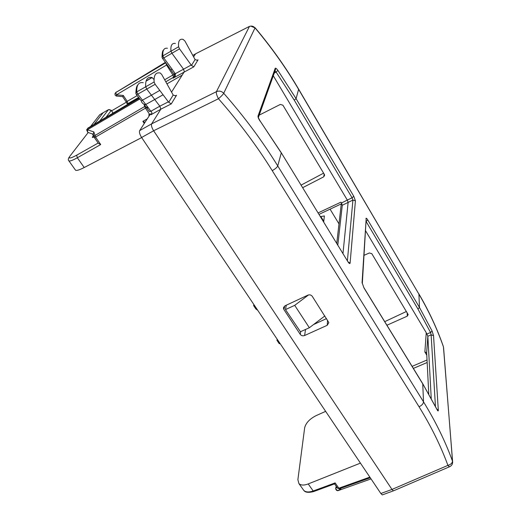 <?xml version="1.0" encoding="UTF-8"?>
<svg xmlns="http://www.w3.org/2000/svg" width="521" height="521" viewBox="0 0 521 521"><rect width="100%" height="100%" fill="white"/><g stroke="black" fill="none" stroke-linecap="round" stroke-linejoin="round"><path stroke-width="0.78" d="M175.584 95.727L176.528 95.258L175.303 95.799L173.18 95.043L161.803 74.633L160.344 73.044C155.786 72.035 153.715 75.024 154.112 81.992L155.147 84.304L159.765 90.407L151.422 95.193L146.785 89.13L145.665 86.629C145.32 79.693 147.423 76.652 151.976 77.505L153.721 79.251L154.06 79.055M136.307 94.457L137.791 94.158L136.769 91.885L154.112 81.992M146.193 107.209L147.736 107.013L150.836 111.273L159.823 106.18L154.73 99.524L163.053 94.763L168.713 102.285L171.279 103.907L160.852 109.176L159.823 106.18L168.4 101.836M159.765 90.407L163.053 94.763M154.73 99.524L145.782 104.474L142.454 100.175L151.422 95.193L154.73 99.524M144.037 104.415L145.281 104.675C143.041 104.076 141.712 102.819 141.308 100.924L136.372 94.529L135.909 93.513L136.769 91.885C136.495 84.969 138.651 81.908 143.249 82.702M148.322 107.788L146.844 108.062L149.286 111.455L150.836 111.273C152.152 112.171 152.191 113.331 150.953 114.763L160.846 109.176L151.644 123.855L139.667 130.608L149.989 114.64L148.7 114.907L149.266 115.76M145.281 104.675L145.769 104.48L147.736 107.013M141.308 100.905L142.448 100.182L137.791 94.158L155.147 84.304M150.934 114.171L150.953 114.763M93.246 133.89L93.852 131.93L95.545 137.082L146.479 107.586M150.803 113.891L149.599 114.399L145.411 108.068L144.688 106.512L145.287 106.043M171.533 92.132L184.356 71.683L183.412 69.019L171.956 53.285L170.947 51.045C170.484 45.399 171.976 42.872 175.414 43.477M127.033 103.659L127.886 103.627L127.228 101.334L126.069 101.745L127.026 103.659M166.941 83.874L182.2 75.122M193.805 66.831L198.065 59.824L197.101 60.26L195.082 59.563L184.922 41.029L183.034 39.355C179.576 38.613 178.097 41.094 178.605 46.786L179.537 48.857L191.461 65.431L193.805 66.831L173.07 78.163L173.61 77.329L172.92 75.004L174.196 74.549L173.74 73.845M98.365 143.314L100.722 144.558L77.323 157.772C72.732 160.312 69.918 161.341 68.889 160.872L68.713 160.65M174.444 76.157L173.07 78.163L175.303 75.929L174.444 76.157M175.46 74.08L174.209 74.568L173.786 73.91L175.245 73.722L175.303 75.929M93.37 134.385L92.784 134.438M88.453 132.601L87.756 132.367L87.398 129.762L139.823 98.983M122.806 96.6L123.288 95.434L127.228 101.334L137.192 95.59M114.978 93.604L115.727 92.569L116.886 96.17M174.235 74.614L174.476 76.046M93.337 134.255L87.756 132.367L86.649 129.833L87.463 128.687L139.257 98.261M87.137 129.215L87.945 128.068L138.853 97.733M115.375 93.116L116.294 91.956M167.169 64.702L166.544 65.027L165.795 62.839M162.409 58.241L162.07 57.447L162.871 55.884L163.789 57.922L179.537 48.857M173.786 73.91L162.448 58.293L163.789 57.922L172.23 69.391L170.79 69.612M99.713 121.054L108.407 109.716L103.36 112.588M98.957 115.721L99.876 114.672M334.573 483.879L335.153 482.895L313.199 490.984C308.849 492.475 305.69 492.254 303.723 490.326L303.17 489.551M337.712 488.255L339.471 488.75L337.497 488.099L334.593 483.911M370.249 477.737L339.412 488.744L337.426 487.995M90.55 126.518L99.687 114.789L103.138 112.705L94.08 124.415M336.371 486.477L335.68 488.555M338.149 490.606L337.686 490.704C336.292 490.469 335.687 489.629 335.856 488.177L335.654 488.932L337.686 490.704L340.845 488.835L337.973 490.671L371.03 478.89M339.405 488.744L340.5 488.906M431.238 398.402L427.845 336.234L426.25 332.717L427.845 336.234L426.66 352.639L424.875 351.994L426.79 355.179M428.776 393.967L426.66 352.639M273.297 75.773L347.312 200.071L341.47 203.001L342.277 205.267L337.81 245.059M193.617 56.913L195.544 53.832L249.071 26.591C251.298 25.64 253.284 26.076 255.036 27.893C271.688 47.743 286.218 68.225 298.611 89.351L298.579 89.045C286.198 67.945 271.695 47.502 255.082 27.717M195.968 53.617L192.803 55.434M149.599 114.399L148.7 114.907M260.142 121.185C258.572 118.873 257.869 117.147 258.032 115.994L258.462 117.205C258.012 117.004 258.566 118.26 260.116 120.983L281.281 152.927L277.739 165.919C277.081 167.391 275.244 168.967 272.229 170.641C256.97 146.062 239.048 122.09 218.462 98.73L153.636 130.758L141.614 137.498L380.851 493.504L391.974 489.447L153.636 130.758C151.741 127.671 151.077 125.372 151.644 123.855L216.41 91.676L249.442 26.415M141.614 137.498C139.719 134.431 139.068 132.132 139.667 130.608M380.851 493.504L382.284 494.911L382.968 494.663M391.974 489.447L393.381 490.867L394.071 490.593M312.3 296.358L328.842 322.61L327.227 325.299L304.596 335.524C302.831 336.136 301.385 335.745 300.252 334.358L283.912 309.552L283.47 308.211L285.052 305.781L307.865 295.153C309.669 294.508 311.154 294.912 312.3 296.358M391.968 489.447L447.917 465.37C450.821 464.504 452.345 463.078 452.475 461.085C445.279 441.294 435.621 421.548 423.514 401.854C423.312 403.795 421.821 405.429 419.04 406.758C431.095 426.243 440.72 445.781 447.917 465.37L449.376 466.829L449.962 466.582M363.951 287.892L362.075 282.597L363.951 287.892L422.746 383.873L423.514 401.854L277.739 165.919C262.428 141.093 244.421 116.88 223.711 93.272C222.91 94.627 221.158 96.444 218.462 98.73C216.729 95.473 216.046 93.122 216.41 91.676C219.113 90.576 221.549 91.103 223.711 93.272L255.036 27.893L250.777 26.102M393.407 490.873L449.376 466.829C451.714 465.813 452.788 464.042 452.606 461.521L443.436 346.869C437.282 329.155 429.109 311.584 418.91 294.15L419.477 307.442L432.104 331.03L433.531 335.641L438.311 410.17C438.317 411.408 437.874 411.193 436.989 409.526L422.635 383.547L363.912 287.677M330.067 209.168L338.878 223.704M326.537 318.585L313.544 324.557M342.981 253.506L348.126 202.337L347.312 200.071L352.085 197.798L352.912 200.071L355.413 200.793L353.766 196.254L352.085 197.798L294.261 100.149L296.078 98.645L353.766 196.254M274.997 71.012L276.123 72.035L277.908 70.413L296.078 98.645L298.611 89.351L418.91 294.15L298.605 89.091M258.462 117.205L275.57 69.417L275.205 68.329C275.602 67.828 276.508 68.518 277.908 70.413M348.223 262.037L350.112 263.04L355.413 200.793M281.275 152.757L347.898 261.692C349.148 263.587 349.884 264.043 350.112 263.04M258.436 117.655L258.462 117.212M427.012 334L430.554 332.509L431.134 334.866L433.531 335.641M365.462 230.569L426.25 332.717L424.875 351.994M362.075 282.597L366.139 219.159L362.316 283.658M367.774 219.96L419.477 307.442L417.953 309.025L366.133 221.516L367.774 219.96C366.712 218.266 366.1 217.804 365.937 218.579M417.953 309.025L430.554 332.509L432.104 331.03M436.878 409.193L438.311 410.17M324.166 174.092L323.723 176.827L324.642 175.206L324.407 174.496L282.923 105.203L280.311 104.434L259.211 115.128M363.977 255.336L369.382 252.972L371.812 253.681L408.184 314.612L407.266 316.156L386.921 325.241M254.658 305.716L253.603 305.58L255.902 308.999L257.745 310.314M280.278 343.847L279.171 343.606L276.931 340.272L277.283 339.392M277.146 339.184L276.931 340.272M325.651 411.362L316.136 415.615C309.702 418.891 305.879 422.948 304.661 427.78L297.888 479.678L298.891 483.547C300.806 485.403 303.912 485.539 308.211 483.937L360.428 463.117M141.666 137.57L84.226 167.521C79.557 169.911 76.665 170.81 75.558 170.224L75.337 169.911M323.606 173.161L301.092 185.111M323.723 176.827L302.662 187.677M253.603 305.58L253.857 304.531M318.116 212.907L340.962 202.155L341.47 203.001M145.02 122.318L142.865 121.373L144.271 123.484M406.413 311.486L384.726 321.652M286.309 305.195L285.469 309.591L294.71 305.345L309.344 327.748L324.857 315.96M294.71 305.345L308.556 294.919M285.469 309.591L300.441 331.747L309.344 327.748M336.755 243.333L341.281 203.9M320.402 216.638L324.381 215.948L323.684 221.998M152.125 77.538L146.043 81.165M173.18 95.043L168.713 102.285M176.528 95.258L171.279 103.907M144.024 104.408L146.759 107.958M94.034 136.899C92.556 137.635 92.041 137.655 92.491 136.964L93.285 135.864L92.823 134.483M127.886 103.627L138.632 97.447M165.802 81.817L174.138 76.861M126.356 102.207L111.605 110.83M98.169 143.028L76.685 155.186C70.4 158.566 68.14 158.885 69.905 156.163L88.147 132.568M191.187 65.021L175.245 73.722L172.23 69.391M195.082 59.563L191.461 65.431M198.065 59.824L197.322 60.195M100.722 144.558L95.545 137.082L94.347 137.518L94.014 136.834L94.809 135.577L144.688 106.512L144.115 104.532M84.226 167.521L77.323 157.772L76.685 155.186M164.656 79.765L172.92 75.004L166.544 65.027L116.365 94.861L123.288 95.434M93.852 131.93L87.398 129.762L87.463 128.687L88.179 127.932M98.443 143.425L94.321 137.485M174.405 74.985L174.196 74.549M108.935 109.521L111.24 110.296L112.979 113.148M108.681 109.586L111.181 110.498L106.043 117.284M178.605 46.786L162.871 55.884C162.461 50.25 163.991 47.717 167.469 48.271M165.75 62.774L115.727 92.569L165.417 62.325M314.111 491.401L313.199 490.984L308.211 483.937M369.838 477.125L338.832 488.203L335.153 482.895M370.268 477.764L339.471 488.75L340.845 488.835M337.028 487.422L335.856 488.177L336.403 486.516M272.229 170.641L419.04 406.758M452.638 462.628L443.599 347.982M418.812 293.753C429.024 311.213 437.217 328.836 443.391 346.628L443.358 346.517M300.702 331.63L300.252 334.358M305.547 329.454L304.596 335.524M283.912 309.552L284.798 305.918M327.572 320.207L327.227 325.299M347.409 260.728L352.912 200.071L342.277 205.267M274.248 73.116L276.123 72.035L294.261 100.149M275.205 68.329L258.032 115.994M260.155 121.035L281.249 152.718L347.898 261.692M427.845 336.247L431.134 334.866L435.439 406.341M427.038 359.985L412.104 366.361M427.161 362.512L413.355 368.399M147.287 118.827L142.865 121.373M407.266 316.156L407.194 312.782M320.773 216.456L323.795 221.269M146.088 81.009L151.976 77.505M135.89 93.109C136.027 88.511 136.639 85.841 137.733 85.105M69.124 157.231C68.153 158.951 68.075 160.162 68.876 160.852L75.558 170.224M93.239 133.89L93.988 136.743M122.689 96.691L126.082 101.771M114.985 93.598L115.082 95.05L116.176 96.033L122.696 96.652M92.836 134.503L92.406 133.943M111.26 110.322L113.122 113.07M334.716 483.82L313.811 491.518C308.595 492.873 305.26 492.501 303.802 490.411M162.044 57.115C162.077 52.862 162.565 50.524 163.509 50.094M335.954 487.05L335.791 487.454M382.264 494.917L393.368 490.873M283.789 306.921L283.47 308.198M347.865 261.483L348.269 262.252M422.681 383.619L436.911 409.252M319.008 214.365L341.815 203.646M303.73 490.339L298.891 483.547"/></g></svg>
